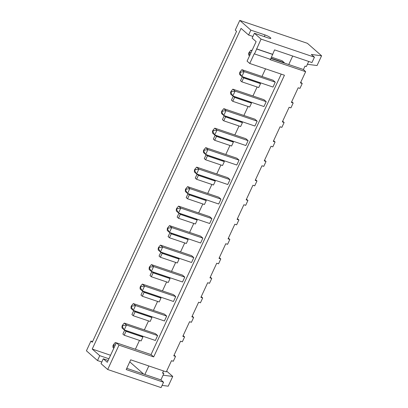 <?xml version="1.0" encoding="UTF-8"?>
<svg xmlns="http://www.w3.org/2000/svg" width="408" height="408" viewBox="0 0 408 408"><rect width="100%" height="100%" fill="white"/><g stroke="black" fill="none" stroke-linecap="round" stroke-linejoin="round"><path stroke-width="0.61" d="M107.687 369.505L118.993 345.137L116.336 342.802L107.289 362.294L103.301 358.79L101.036 363.661L107.687 369.505L161.068 387.6L163.557 382.24L160.9 379.904L163.838 373.565L162.506 373.116L163.511 370.943M118.993 345.137L153.694 356.898L284.442 75.225L249.742 63.464L254.266 53.718L254.49 53.912L261.054 39.097L254.408 33.257L268.642 38.082A4.371 0.78 -155.1 0 0 270.835 38.362A4.371 0.78 -155.1 0 0 269.101 36.807A4.371 0.78 -155.1 0 0 265.098 34.966L250.864 30.141L239.787 20.4L307.403 43.319L321.586 55.789L311.335 54.468L314.44 57.191L261.054 39.097M163.557 382.24L126.189 369.572L130.713 359.825L166.301 371.892L171.503 360.682L173.283 361.284L175.547 356.413L173.767 355.807L180.555 341.19L182.33 341.792L184.595 336.916L182.815 336.314L189.603 321.698L191.383 322.3L193.642 317.424L191.862 316.822L198.65 302.2L200.43 302.807L202.689 297.932L200.909 297.33L207.697 282.708L209.477 283.31L211.742 278.44L209.962 277.838L216.745 263.216L218.525 263.818L220.789 258.947L219.009 258.346L225.792 243.724L227.572 244.326L229.837 239.455L228.057 238.848L234.845 224.232L236.625 224.834L238.884 219.958L237.104 219.356L243.892 204.739L245.672 205.341L247.931 200.466L246.151 199.864L252.94 185.242L254.72 185.849L256.979 180.974L255.204 180.372L261.987 165.75L263.767 166.357L266.031 161.481L264.251 160.88L271.034 146.258L272.814 146.86L275.079 141.989L273.299 141.387L280.087 126.766L281.862 127.367L284.126 122.497L282.346 121.89L289.134 107.273L290.914 107.875L293.173 103.005L291.394 102.398L298.182 87.781L299.962 88.383L302.221 83.507L300.441 82.906L305.648 71.696L270.055 59.634L270.234 59.252M162.741 372.601L163.838 373.565M126.766 368.332L160.9 379.904M174.083 355.123L175.547 356.413M183.131 335.631L184.595 336.916M192.178 316.139L193.642 317.424M201.231 296.647L202.689 297.932M210.278 277.154L211.742 278.44M219.326 257.662L220.789 258.947M228.373 238.17L229.837 239.455M237.42 218.673L238.884 219.958M246.468 199.181L247.931 200.466M255.52 179.688L256.979 180.974M264.568 160.196L266.031 161.481M273.615 140.704L275.079 141.989M282.662 121.212L284.126 122.497M291.71 101.714L293.173 103.005M300.762 82.222L302.221 83.507M305.648 71.696L303.435 69.513L305.016 66.101L306.352 66.55L308.713 61.46M303.435 69.513L270.902 58.487M254.49 53.912L270.504 59.344L274.579 49.888L311.952 62.557L314.44 57.191M249.742 63.464L247.085 61.129L256.132 41.636L252.144 38.128L254.408 33.257M153.694 356.898L151.036 354.562L281.209 74.129M116.336 342.802L151.036 354.562M101.806 362.008L97.492 360.545L99.756 355.674L92.223 349.049L110.553 355.261M92.555 341.608L90.938 341.057L86.414 350.809L97.492 360.545M162.088 385.402L168.213 386.192L172.737 376.446L166.663 371.107M144.881 374.473L148.833 365.966M239.787 20.4L235.263 30.146L236.589 31.314L92.269 342.23L90.938 341.057M163.078 375.202L172.737 376.446M288.752 64.535L292.699 56.029M272.544 54.274L256.53 48.843M272.768 54.468L256.749 49.042M252.914 36.475L248.6 35.012L241.067 28.392L92.223 349.049M129.764 361.87L143.611 374.044M103.301 358.79L108.151 360.432M108.921 358.78L99.756 355.674M248.6 35.012L250.864 30.141M139.485 340.405L135.374 349.253M124.195 335.223L141.102 340.955L142.912 337.059L141.581 335.886L124.675 330.159L122.864 334.055L124.195 335.223L126.006 331.327L124.675 330.159M148.532 320.912L144.361 329.894M133.243 315.731L150.149 321.463L151.96 317.562L150.629 316.394L133.722 310.666L131.917 314.563L133.243 315.731L135.053 311.834L133.722 310.666M157.58 301.42L153.413 310.401M142.29 296.239L159.196 301.971L161.007 298.07L159.676 296.902L142.774 291.169L140.964 295.071L142.29 296.239L144.101 292.342L142.774 291.169M166.627 281.928L162.46 290.909M151.343 276.746L168.244 282.479L170.054 278.577L168.723 277.409L151.822 271.677L150.011 275.579L151.343 276.746L153.148 272.845L151.822 271.677M175.675 262.436L171.508 271.417M160.39 257.254L177.291 262.981L179.102 259.085L177.776 257.917L160.869 252.185L159.059 256.086L160.39 257.254L162.2 253.353L160.869 252.185M184.727 242.944L180.555 251.92M169.437 237.762L186.344 243.489L188.149 239.593L186.823 238.425L169.917 232.693L168.106 236.589L169.437 237.762L171.248 233.861L169.917 232.693M193.774 223.451L189.603 232.427M178.485 218.265L195.391 223.997L197.202 220.101L195.871 218.928L178.964 213.2L177.154 217.097L178.485 218.265L180.295 214.368L178.964 213.2M202.822 203.954L198.655 212.935M187.532 198.773L204.439 204.505L206.249 200.603L204.918 199.436L188.011 193.708L186.206 197.605L187.532 198.773L189.343 194.876L188.011 193.708M211.869 184.462L207.703 193.443M196.579 179.28L213.486 185.013L215.296 181.111L213.965 179.943L197.064 174.216L195.254 178.112L196.579 179.28L198.39 175.384L197.064 174.216M220.917 164.97L216.75 173.951M205.632 159.788L222.533 165.52L224.344 161.619L223.018 160.451L206.111 154.719L204.301 158.62L205.632 159.788L207.442 155.892L206.111 154.719M229.964 145.477L225.797 154.459M214.679 140.296L231.586 146.023L233.391 142.127L232.065 140.959L215.159 135.226L213.348 139.128L214.679 140.296L216.49 136.394L215.159 135.226M239.017 125.985L234.845 134.966M223.727 120.804L240.633 126.531L242.444 122.635L241.113 121.467L224.206 115.734L222.396 119.636L223.727 120.804L225.537 116.902L224.206 115.734M248.064 106.493L243.897 115.469M232.774 101.312L249.681 107.039L251.491 103.142L250.16 101.974L233.254 96.242L231.448 100.138L232.774 101.312L234.585 97.41L233.254 96.242M257.111 86.996L252.945 95.977M241.822 81.814L258.728 87.547L260.539 83.65L259.207 82.477L242.306 76.75L240.496 80.646L241.822 81.814L243.632 77.918L242.306 76.75M265.547 68.819L261.992 76.485M149.614 268.097L150.062 267.118L153.632 266.551L151.373 271.427L149.17 267.704L149.155 269.479L151.373 271.427L182.514 281.984L184.773 277.108L182.56 275.16L151.419 264.603L153.632 266.551L184.773 277.108M140.561 287.589L141.015 286.615L144.585 286.044L142.326 290.919L140.123 287.196L140.107 288.971L142.326 290.919L173.466 301.476L175.726 296.601L173.512 294.653L142.372 284.101L144.585 286.044L175.726 296.601M133.324 303.593L131.524 305.714L131.968 306.107L135.538 305.541L133.273 310.411L131.07 306.689L131.06 308.463L133.273 310.411L164.414 320.969L166.678 316.093L164.465 314.145L133.324 303.593L135.538 305.541L166.678 316.093M176.756 209.615L177.21 208.641L180.78 208.075L178.515 212.945L176.312 209.227L176.302 210.997L178.515 212.945L209.656 223.502L211.92 218.632L209.707 216.684L178.566 206.127L180.78 208.075L211.92 218.632M169.514 225.619L167.719 227.746L168.162 228.133L171.732 227.567L169.468 232.438L167.265 228.72L167.255 230.494L169.468 232.438L200.609 242.995L202.873 238.124L200.654 236.176L169.514 225.619L171.732 227.567L202.873 238.124M160.466 245.111L158.671 247.238L159.11 247.625L162.685 247.059L160.421 251.935L158.217 248.212L158.207 249.987L160.421 251.935L191.561 262.487L193.826 257.616L191.607 255.668L160.466 245.111L162.685 247.059L193.826 257.616M185.803 190.123L186.257 189.149L189.827 188.583L187.568 193.453L185.359 189.735L185.349 191.505L187.568 193.453L218.708 204.01L220.968 199.135L218.754 197.191L187.614 186.635L189.827 188.583L220.968 199.135M240.093 73.165L240.547 72.191L244.117 71.624L241.857 76.495L239.654 72.777L239.639 74.547L241.857 76.495L272.998 87.052L275.257 82.176L273.044 80.233L241.903 69.676L244.117 71.624L275.257 82.176M266.21 101.674L263.996 99.725L232.856 89.168L235.069 91.117L266.21 101.674L263.95 106.544L232.81 95.987L235.069 91.117L231.499 91.683L231.056 91.295L232.856 89.168M221.998 112.149L222.452 111.175L226.022 110.609L223.757 115.484L221.554 111.761L221.544 113.536L223.757 115.484L254.898 126.036L257.162 121.166L254.944 119.218L223.803 108.661L226.022 110.609L257.162 121.166M203.903 151.139L204.352 150.164L207.922 149.593L205.663 154.469L203.459 150.746L203.449 152.521L205.663 154.469L236.803 165.026L239.068 160.15L236.849 158.202L205.709 147.645L207.922 149.593L239.068 160.15M248.115 140.658L245.897 138.71L214.756 128.153L216.974 130.101L248.115 140.658L245.851 145.529L214.71 134.977L216.974 130.101L213.404 130.667L212.961 130.279L214.756 128.153M196.661 167.142L194.861 169.264L195.304 169.657L198.875 169.085L196.615 173.961L194.412 170.238L194.397 172.013L196.615 173.961L227.756 184.518L230.015 179.642L227.802 177.694L196.661 167.142L198.875 169.085L230.015 179.642M284.172 62.98L284.305 62.684L282.091 60.736L271.519 57.156M124.272 323.085L122.477 325.212L122.92 325.599L126.49 325.033L124.226 329.904L122.023 326.186L122.012 327.955L124.226 329.904L155.366 340.461L157.631 335.585L155.412 333.642L124.272 323.085L126.49 325.033L157.631 335.585M307.403 64.291L317.062 65.535L321.586 55.789M142.912 337.059L126.006 331.327M151.96 317.562L135.053 311.834M260.539 83.65L243.632 77.918M161.007 298.07L144.101 292.342M251.491 103.142L234.585 97.41M170.054 278.577L153.148 272.845M242.444 122.635L225.537 116.902M179.102 259.085L162.2 253.353M233.391 142.127L216.49 136.394M188.149 239.593L171.248 233.861M224.344 161.619L207.442 155.892M197.202 220.101L180.295 214.368M215.296 181.111L198.39 175.384M206.249 200.603L189.343 194.876M231.045 92.657L230.602 92.269L230.591 94.044L232.81 95.987L231.045 92.657L231.499 91.683M212.951 131.641L212.507 131.254L212.497 133.028L214.71 134.977L212.951 131.641L213.404 130.667M271.04 58.191L284.305 62.684M249.89 55.085L248.701 53.28L248.686 55.055L249.553 55.814M252.001 50.536L250.951 50.184L251.812 50.939M114.163 347.478L112.975 345.678L112.965 347.453L113.827 348.208M116.275 342.934L115.224 342.577L116.086 343.337M151.419 264.603L149.619 266.73L150.062 267.118M149.17 267.704L149.619 266.73M142.372 284.101L140.571 286.222L141.015 286.615M140.123 287.196L140.571 286.222M131.07 306.689L131.524 305.714M131.514 307.081L131.968 306.107M178.566 206.127L176.766 208.253L177.21 208.641M176.312 209.227L176.766 208.253M167.265 228.72L167.719 227.746M167.708 229.107L168.162 228.133M158.217 248.212L158.671 247.238M158.661 248.6L159.11 247.625M187.614 186.635L185.813 188.756L186.257 189.149M185.359 189.735L185.813 188.756M241.903 69.676L240.103 71.803L240.547 72.191M239.654 72.777L240.103 71.803M230.602 92.269L231.056 91.295M223.803 108.661L222.008 110.787L222.452 111.175M221.554 111.761L222.008 110.787M205.709 147.645L203.913 149.772L204.352 150.164M203.459 150.746L203.913 149.772M212.507 131.254L212.961 130.279M194.412 170.238L194.861 169.264M194.856 170.631L195.304 169.657M249.145 53.672L249.594 52.698L251.109 52.459M250.951 50.184L249.15 52.306L249.594 52.698M248.701 53.28L249.15 52.306M122.023 326.186L122.477 325.212M122.466 326.573L122.92 325.599M113.419 346.066L113.873 345.091L115.382 344.852M115.224 342.577L113.429 344.704L113.873 345.091M112.975 345.678L113.429 344.704M264.333 36.618L265.098 34.966"/></g></svg>
